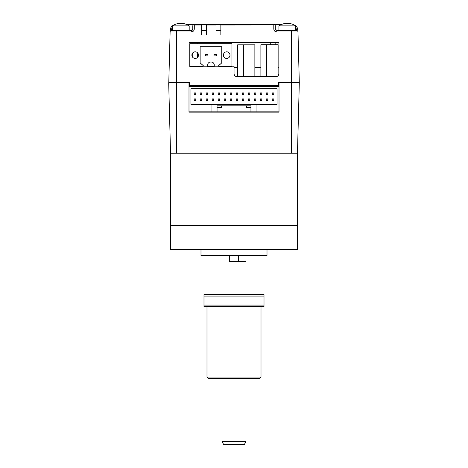 <?xml version="1.0" encoding="UTF-8"?>
<svg xmlns="http://www.w3.org/2000/svg" width="468" height="468" viewBox="0 0 468 468"><rect width="100%" height="100%" fill="white"/><g stroke="black" fill="none" stroke-linecap="round" stroke-linejoin="round"><path stroke-width="0.7" d="M237.662 76.307L243.378 76.307L243.378 44.799L237.662 44.799L237.662 76.307M278.091 44.741L278.091 75.775L278.091 44.741L260.887 44.741L260.887 76.249L266.602 76.249L266.602 44.741M277.524 76.249L266.602 76.249M219.164 66.526A0.603 0.603 90 0 1 218.772 65.467L221.744 62.923L221.744 46.724L200.14 46.724L200.14 62.923L203.106 65.467A0.603 0.603 90 0 1 202.72 66.526L189.938 66.526L189.938 43.723L231.947 43.723L231.947 66.526L219.164 66.526M193.863 52.1A3.299 3.299 -90 0 0 191.886 55.125A3.299 3.299 90 0 1 195.185 51.819A3.299 3.299 90 0 1 198.49 55.125A3.299 3.299 90 0 1 195.185 58.424A3.299 3.299 90 0 1 191.886 55.125L191.886 55.125A3.299 3.299 -90 0 0 193.863 58.143M225.371 52.1A3.299 3.299 -90 0 0 223.394 55.125A3.299 3.299 90 0 1 226.693 51.819A3.299 3.299 90 0 1 229.993 55.125A3.299 3.299 90 0 1 226.693 58.424A3.299 3.299 90 0 1 223.394 55.125L223.394 55.125A3.299 3.299 -90 0 0 225.371 58.143M207.64 66.216L203.241 66.216A0.603 0.603 -90 0 0 203.106 65.467L200.14 62.923L200.14 46.724L221.744 46.724M189.938 66.216L189.189 66.216L189.189 42.512L278.905 42.512L278.905 73.722C278.717 75.529 277.717 76.53 275.904 76.723L237.048 76.723C235.234 76.53 234.24 75.529 234.047 73.722L234.047 66.216L231.947 66.216L231.947 43.723M211.244 62.022A3.001 3.001 90 0 1 214.245 65.023L214.245 66.526L207.64 66.526L207.64 65.023A3.001 3.001 -90 0 1 210.641 62.022L211.244 62.022A3.001 3.001 90 0 1 214.245 65.023L214.245 66.216L218.644 66.216M213.94 55.873L216.345 55.873L216.345 54.37L213.94 54.37L213.94 55.873M216.345 54.37L216.345 55.873M207.938 55.873L207.938 54.37L205.54 54.37L205.54 55.873L207.938 55.873L207.938 54.37M256.955 104.329L277.062 104.329L277.062 88.721L190.938 88.721L190.938 104.329L211.045 104.329L211.045 111.829L217.047 111.829L217.047 107.476L221.545 107.476L221.545 105.826L246.455 105.826L246.455 107.476L250.953 107.476L250.953 111.829L250.953 105.826L217.047 105.826L217.047 111.829L256.955 111.829L256.955 104.329L211.045 104.329M200.245 94.425L201.743 94.425L201.743 92.921L200.245 92.921L200.245 94.425M206.242 94.425L207.745 94.425L207.745 92.921L206.242 92.921L206.242 94.425M207.745 98.923L207.745 100.427L206.242 100.427L206.242 98.923L207.745 98.923L207.745 100.427M212.244 94.425L213.747 94.425L213.747 92.921L212.244 92.921L212.244 94.425M212.244 100.427L213.747 100.427L213.747 98.923L212.244 98.923L212.244 100.427M218.246 94.425L219.749 94.425L219.749 92.921L218.246 92.921L218.246 94.425M218.246 100.427L219.749 100.427L218.246 100.427L218.246 98.923L219.749 98.923L219.749 100.427L219.749 98.923M224.248 94.425L225.746 94.425L225.746 92.921L224.248 92.921L224.248 94.425M224.248 100.427L225.746 100.427L225.746 98.923L224.248 98.923L224.248 100.427M230.25 94.425L231.748 94.425L231.748 92.921L230.25 92.921L230.25 94.425M230.25 100.427L231.748 100.427L231.748 98.923L230.25 98.923L230.25 100.427M236.252 94.425L237.75 94.425L237.75 92.921L236.252 92.921L236.252 94.425M236.252 100.427L237.75 100.427L237.75 98.923L236.252 98.923L236.252 100.427M242.254 94.425L243.752 94.425L243.752 92.921L242.254 92.921L242.254 94.425M242.254 100.427L243.752 100.427L243.752 98.923L242.254 98.923L242.254 100.427M248.251 94.425L248.251 92.921L249.754 92.921L249.754 94.425L248.251 94.425M248.251 98.923L248.251 100.427L248.251 98.923L249.754 98.923L249.754 100.427L248.251 100.427L249.754 100.427M254.253 94.425L254.253 92.921L255.756 92.921L255.756 94.425L254.253 94.425M254.253 100.427L254.253 98.923L255.756 98.923L255.756 100.427L254.253 100.427M260.255 94.425L260.255 92.921L261.758 92.921L261.758 94.425L260.255 94.425M260.255 98.923L260.255 100.427L260.255 98.923L261.758 98.923L261.758 100.427L260.255 100.427L261.758 100.427M266.257 94.425L266.257 92.921L267.754 92.921L267.754 94.425L266.257 94.425M272.259 98.923L273.757 98.923L273.757 100.427L272.259 100.427L272.259 98.923M272.259 92.921L273.757 92.921L273.757 94.425L272.259 94.425L272.259 92.921M266.257 98.923L267.754 98.923L267.754 100.427L266.257 100.427L266.257 98.923M194.243 98.923L195.741 98.923L195.741 100.427L194.243 100.427L194.243 98.923M194.243 92.921L195.741 92.921L195.741 94.425L194.243 94.425L194.243 92.921M297.595 28.513A6.002 6.002 0 0 0 293.927 24.845A6.002 6.002 0 0 1 297.595 28.513L297.94 30.356A6.002 6.002 0 0 0 297.595 28.513L296.185 29.01L296.484 30.508A1.498 1.498 0 0 1 297.981 31.97L299.309 82.719L297.461 153.235L299.309 82.719L278.454 82.719L279.01 82.719L278.454 82.719L279.01 82.719L279.01 111.829L256.955 111.829M279.01 86.323L188.99 86.323L188.99 111.829L211.045 111.829M217.047 111.829L250.953 111.829M230.25 86.323L230.25 85.72M231.748 85.72L231.748 86.323M200.245 100.427L200.245 98.923L201.743 98.923L201.743 100.427L200.245 100.427M254.867 44.799L254.867 76.307L254.867 44.799L243.378 44.799M254.867 76.307L243.378 76.307M189.634 82.719L188.99 82.719L189.634 82.719L188.99 82.719L189.634 82.719L189.634 85.72L278.454 85.72L278.454 82.719M170.539 153.235L297.461 153.235L297.461 225.553L170.539 225.553L170.539 249.555L181.04 249.555L181.04 225.553L170.539 225.553L170.539 153.235L168.691 82.719L188.99 82.719L188.99 86.323M279.01 111.829L279.01 112.127L188.99 112.127L188.99 111.829M286.96 153.235L286.96 249.555L181.04 249.555M181.04 153.235L181.04 225.553L297.461 225.553L297.461 249.555L286.96 249.555M200.994 249.555L200.994 255.557L267.006 255.557L267.006 249.555M229.437 255.557L229.437 261.559L246.004 261.559L238.563 261.559L238.563 255.557M246.004 294.565L246.004 255.557M221.996 294.565L221.996 255.557M298.993 70.639L298.935 68.422M169.1 70.639L169.164 68.047M168.784 82.719L170.112 31.97A1.498 1.498 0 0 1 171.61 30.508L172.382 28.051M201.638 24.511L206.441 24.511L206.441 35.012L201.638 35.012L201.638 24.511L186.662 24.511M220.843 35.012L216.04 35.012L216.04 24.511L220.843 24.511L220.843 35.012M216.04 30.508L220.843 30.508M220.843 24.511L273.803 24.511A1.498 1.498 0 0 1 275.307 26.009L278.905 26.009M220.843 25.968L275.307 26.009L275.307 29.01L273.803 28.969L273.803 24.511L281.426 24.511M278.091 67.72L278.905 67.72M275.137 42.512L275.172 44.741M270.27 42.512L270.299 44.741M260.887 67.72L254.867 67.72M237.662 67.72L234.047 67.72M197.619 57.353L197.677 52.96M197.806 43.723L197.824 42.512M192.705 57.301L192.781 52.861M192.933 43.723L192.956 42.512M194.29 28.969L192.787 29.01L192.787 26.009L194.29 25.968L194.29 28.969C194.103 30.783 193.103 31.783 191.289 31.97L170.112 31.97L170.492 28.513A6.002 6.002 0 0 0 170.153 30.356L170.112 31.97L170.153 30.356A1.498 0.69 1.5 0 1 171.651 29.7M296.437 29.7A1.498 0.69 -1.5 0 1 297.94 30.356L297.981 31.97L276.804 31.97C274.991 31.783 273.991 30.783 273.803 28.969M297.981 31.97A1.498 1.498 0 0 0 296.484 30.508L276.804 30.508L275.307 29.01L278.905 29.01M189.189 26.009L192.787 26.009L192.787 29.01L191.289 30.508A1.498 1.498 0 0 0 192.348 30.069M191.289 31.97L191.289 30.508L171.61 30.508M174.166 24.845A6.002 6.002 0 0 0 170.492 28.513L172.382 29.01M194.29 24.511A1.498 1.498 0 0 0 192.787 26.009A1.498 1.498 0 0 1 194.29 24.511L194.29 25.968L201.638 25.968M201.638 30.209L206.441 30.209M206.441 24.511L216.04 24.511M189.189 30.508L189.189 25.88L172.382 25.88L172.382 30.508M185.024 23.921A14.976 14.514 90 0 0 184.445 23.763A14.976 14.514 90 0 0 182.754 23.447L182.099 23.447A14.976 3.685 90 0 1 182.678 23.921A14.566 12.226 156.9 0 0 180.935 23.921A14.976 3.685 -90 0 0 180.356 23.447L179.262 23.447A14.976 14.514 90 0 0 176.986 23.921A14.566 3.106 -120.8 0 0 176.752 23.897A14.566 3.106 -120.8 0 0 176.541 23.921A14.976 14.514 -90 0 1 177.126 23.763A14.976 14.514 -90 0 1 178.817 23.447L179.466 23.447M180.783 23.763A14.976 3.685 90 0 1 181.215 23.447L182.309 23.447M182.075 23.897L182.075 23.423L182.099 23.903M295.712 30.508L295.712 25.88L278.905 25.88L278.905 30.508M291.546 23.921A14.976 14.514 90 0 0 290.967 23.763A14.976 14.514 90 0 0 289.277 23.447L288.621 23.447A14.976 3.685 90 0 1 289.201 23.921A14.566 12.226 156.9 0 0 287.457 23.921A14.976 3.685 -90 0 0 286.878 23.447L285.784 23.447A14.976 14.514 90 0 0 283.509 23.921A14.566 3.106 -120.8 0 0 283.275 23.897A14.566 3.106 -120.8 0 0 283.064 23.921A14.976 14.514 -90 0 1 283.649 23.763A14.976 14.514 -90 0 1 285.34 23.447L285.995 23.447M287.305 23.763A14.976 3.685 90 0 1 287.738 23.447L288.832 23.447M288.598 23.423L288.621 23.903L288.598 23.423M206.996 377.085L261.004 377.085L259.506 378.589L208.494 378.589L206.996 377.085L206.996 306.569M261.004 377.085L261.004 306.569M203.995 305.072L203.995 294.565L264.005 294.565L264.005 306.569L203.995 306.569L203.995 305.072L264.005 305.072M264.005 296.068L203.995 296.068M246.004 441.599L244.273 444.6L223.727 444.6L221.996 441.599L246.004 441.599L246.004 378.589M176.535 153.235L176.535 82.719M291.465 82.719L291.465 153.235M176.582 30.508L176.582 82.719M206.441 30.356L201.638 30.356M295.712 28.051L296.185 29.01L295.712 29.01M291.511 82.719L291.511 30.508M276.804 31.97L276.804 30.508M206.441 25.968L216.04 25.968M192.787 29.01L189.189 29.01M181.215 23.909L181.215 23.447M287.738 23.909L287.738 23.447M177.126 23.763A15.005 15.005 0 0 0 172.382 25.88M189.189 25.88A15.005 15.005 0 0 0 184.445 23.763M283.649 23.763A15.005 15.005 0 0 0 278.905 25.88M295.712 25.88A15.005 15.005 0 0 0 290.967 23.763M221.996 441.599L221.996 378.589"/></g></svg>
